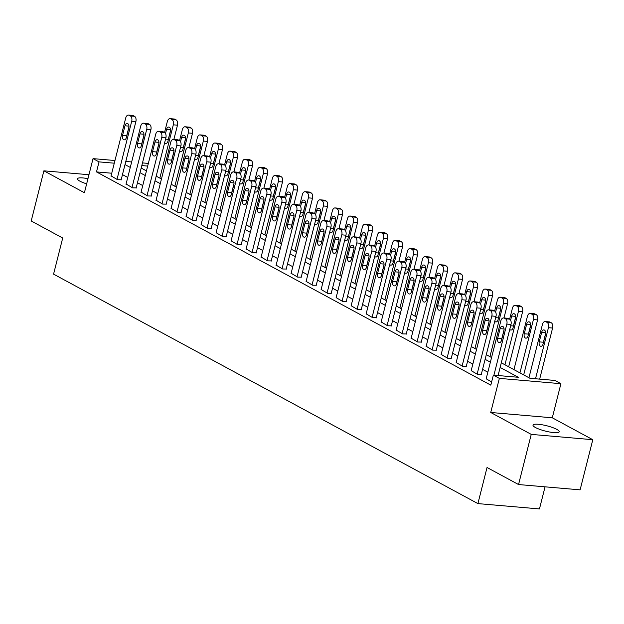 <?xml version="1.0" encoding="UTF-8"?>
<svg xmlns="http://www.w3.org/2000/svg" width="624" height="624" viewBox="0 0 624 624"><rect width="100%" height="100%" fill="white"/><g stroke="black" fill="none" stroke-linecap="round" stroke-linejoin="round"><path stroke-width="0.94" d="M556.764 429.367A13.525 2.746 14.2 0 0 542.404 424.827A13.525 2.746 14.2 0 0 533.005 425.123A13.525 2.746 14.2 0 0 535.47 427.526A13.525 2.746 14.2 0 0 549.83 432.058A13.525 2.746 14.2 0 0 559.229 431.761A13.525 2.746 14.2 0 0 556.764 429.367M87.961 178.682A13.525 2.746 14.2 0 0 77.462 178.768A13.525 2.746 14.2 0 0 79.927 181.171A13.525 2.746 14.2 0 0 86.658 183.838M501.298 362.794L529.955 378.292L554.915 380.445L560.914 383.69L499.356 378.37L493.358 375.125L518.31 377.286L500.12 367.442M552.287 417.799L490.729 412.48L531.242 434.39L518.552 484.544L580.109 489.856L592.8 439.709L552.287 417.799L560.914 383.69M545.056 486.829L539.464 508.927L477.906 503.607L53.57 274.131L62.712 238.025L31.2 220.982L43.891 170.828L84.404 192.738L93.031 158.629L114.956 160.524M531.242 434.39L592.8 439.709M88.959 174.72L43.891 170.828M111.743 173.222L96.494 171.912L490.815 385.156L493.358 375.125M487.843 372.208L482.578 369.361M472.836 364.096L467.571 361.249M457.837 355.976L452.572 353.129M442.829 347.864L437.564 345.017M427.822 339.752L422.557 336.905M412.823 331.633L407.558 328.786M397.816 323.521L392.551 320.674M382.808 315.409L377.543 312.562M367.809 307.289L362.544 304.442M352.802 299.177L347.537 296.33M337.795 291.065L332.53 288.218M322.787 282.953L317.53 280.106M307.788 274.833L302.523 271.986M292.781 266.721L287.516 263.874M277.774 258.609L272.516 255.762M262.774 250.489L257.509 247.642M247.767 242.377L242.502 239.53M232.76 234.265L227.503 231.418M217.76 226.145L212.495 223.298M202.753 218.033L197.488 215.186M187.746 209.921L182.489 207.074M172.747 201.802L167.482 198.955M157.739 193.69L152.474 190.843M142.732 185.578L137.475 182.731M127.733 177.458L122.468 174.611M111.072 175.898L117.601 179.735L121.165 179.767M126.071 184.01L132.608 187.847L136.165 187.879M141.079 192.122L147.615 195.959L151.172 195.998M156.086 200.242L162.614 204.079L166.179 204.11M171.085 208.354L177.622 212.191L181.178 212.222M186.092 216.466L192.629 220.303L196.186 220.342M201.1 224.585L207.628 228.423L211.193 228.454M216.099 232.697L222.635 236.535L226.192 236.566M231.106 240.809L237.643 244.647L241.199 244.686M246.113 248.929L252.642 252.767L256.207 252.798M261.113 257.041L267.649 260.879L271.206 260.91M276.12 265.153L282.656 268.991L286.213 269.03M291.127 273.273L297.656 277.111L301.22 277.142M306.127 281.385L312.663 285.223L316.22 285.254M321.134 289.497L327.67 293.335L331.227 293.374M336.141 297.617L342.67 301.447L346.234 301.486M351.14 305.729L357.677 309.566L361.234 309.598M366.148 313.841L372.684 317.678L376.241 317.717M381.155 321.953L387.683 325.79L391.248 325.829M396.154 330.073L402.691 333.91L406.247 333.941M411.161 338.185L417.698 342.022L421.255 342.061M426.169 346.297L432.697 350.134L436.262 350.173M441.168 354.416L447.704 358.254L451.261 358.285M456.175 362.528L462.712 366.366L466.268 366.405M471.182 370.64L477.711 374.478L481.276 374.517M486.182 378.76L491.618 381.997M490.729 412.48L499.356 378.37M96.494 171.912L99.037 161.881L93.031 158.629M518.552 484.544L487.04 467.501L477.906 503.607M141.188 168.043L146.453 170.89M156.195 176.155L161.46 179.002M171.194 184.267L176.459 187.114M186.202 192.387L191.467 195.234M201.209 200.499L206.474 203.346M216.208 208.611L221.473 211.458M231.215 216.731L236.48 219.578M246.223 224.843L251.488 227.69M261.222 232.955L266.487 235.802M276.229 241.075L281.494 243.922M291.236 249.187L296.501 252.034M306.236 257.299L311.501 260.146M321.243 265.418L326.508 268.265M336.25 273.53L341.515 276.377M351.25 281.642L356.515 284.489M366.257 289.762L371.522 292.609M381.264 297.874L386.529 300.721M396.263 305.986L401.528 308.833M411.271 314.106L416.536 316.953M426.278 322.218L431.543 325.065M441.277 330.33L446.542 333.177M456.284 338.45L461.549 341.297M471.292 346.562L476.557 349.409M486.291 354.674L491.556 357.521M147.67 166.078L141.812 165.571M125.791 161.46L131.648 161.967M142.49 162.903L148.34 163.41M114.286 163.192L99.037 161.881M490.378 362.177L485.113 359.33M475.379 354.065L470.114 351.218M460.372 345.946L455.107 343.099M445.364 337.834L440.099 334.987M430.365 329.722L425.1 326.875M415.358 321.602L410.093 318.755M400.351 313.49L395.086 310.643M385.351 305.378L380.086 302.531M370.344 297.258L365.079 294.419M355.337 289.146L350.072 286.299M340.337 281.034L335.072 278.187M325.33 272.922L320.065 270.075M310.323 264.802L305.058 261.955M295.324 256.69L290.059 253.843M280.316 248.578L275.051 245.731M265.309 240.458L260.044 237.611M250.31 232.346L245.045 229.499M235.303 224.234L230.038 221.387M220.295 216.115L215.03 213.268M205.296 208.003L200.031 205.156M190.289 199.891L185.024 197.044M175.282 191.771L170.017 188.924M160.282 183.659L155.017 180.812M145.275 175.547L140.01 172.7M130.268 167.427L125.003 164.58M111.002 176.163L125.72 117.983A4.228 2.59 -85.1 0 1 128.489 115.073A4.228 2.59 -85.1 0 1 129.137 115.268L130.338 115.916A4.228 2.59 -85.1 0 1 131.726 121.228L117 179.408M121.095 180.032L135.884 121.586L131.726 121.228M124.979 125.791A3.385 2.075 94.9 0 1 127.187 123.458A3.385 2.075 94.9 0 1 128.817 127.865L126.383 137.498A3.385 2.075 94.9 0 1 124.168 139.831A3.385 2.075 94.9 0 1 122.538 135.424L124.979 125.791L128.965 126.134M126.539 136.867A3.385 2.075 94.9 0 1 126.695 135.782L128.973 126.781M128.489 115.073L132.647 115.432A4.228 2.59 94.9 0 1 133.302 115.627L134.495 116.282A4.228 2.59 94.9 0 1 135.884 121.586M173.87 139.448L177.481 125.182A4.228 2.59 94.9 0 0 176.093 119.87L174.892 119.223A4.228 2.59 94.9 0 0 174.244 119.02L170.079 118.661A4.228 2.59 -85.1 0 0 167.318 121.579L164.549 132.53M170.079 118.661A4.228 2.59 -85.1 0 1 170.734 118.864L171.935 119.512A4.228 2.59 -85.1 0 1 173.316 124.823L159.83 178.121M170.57 130.369L168.293 139.37A3.385 2.075 -85.1 0 0 168.137 140.462M164.65 142.732A3.385 2.075 -85.1 0 0 165.766 143.419A3.385 2.075 -85.1 0 0 167.973 141.094L170.414 131.461A3.385 2.075 -85.1 0 0 168.784 127.054A3.385 2.075 -85.1 0 0 166.569 129.386L165.508 133.575M126.009 184.275L140.728 126.095A4.228 2.59 -85.1 0 1 143.489 123.185A4.228 2.59 -85.1 0 1 144.144 123.388L145.345 124.036A4.228 2.59 -85.1 0 1 146.726 129.347L132.007 187.52M136.102 188.152L150.891 129.706L146.726 129.347M139.979 133.903A3.385 2.075 94.9 0 1 142.194 131.578A3.385 2.075 94.9 0 1 143.824 135.985L141.383 145.61A3.385 2.075 94.9 0 1 139.175 147.943A3.385 2.075 94.9 0 1 137.545 143.536L139.979 133.903L143.972 134.254M141.547 144.986A3.385 2.075 94.9 0 1 141.703 143.894L143.98 134.893M143.489 123.185L147.654 123.544A4.228 2.59 94.9 0 1 148.301 123.747L149.503 124.394A4.228 2.59 94.9 0 1 150.891 129.706M141.008 192.395L155.735 134.215A4.228 2.59 -85.1 0 1 158.496 131.297A4.228 2.59 -85.1 0 1 159.151 131.5L160.345 132.148A4.228 2.59 -85.1 0 1 161.733 137.459L147.014 195.64M151.102 196.264L165.89 137.818L161.733 137.459M154.986 142.022A3.385 2.075 94.9 0 1 157.193 139.69A3.385 2.075 94.9 0 1 158.824 144.097L156.39 153.722A3.385 2.075 94.9 0 1 154.175 156.055A3.385 2.075 94.9 0 1 152.545 151.648L154.986 142.022L158.98 142.366M156.546 153.098A3.385 2.075 94.9 0 1 156.71 152.006L158.987 143.005M158.496 131.297L162.653 131.656A4.228 2.59 94.9 0 1 163.309 131.859L164.51 132.506A4.228 2.59 94.9 0 1 165.89 137.818M156.016 200.507L170.734 142.327A4.228 2.59 -85.1 0 1 173.503 139.417A4.228 2.59 -85.1 0 1 174.151 139.612L175.352 140.26A4.228 2.59 -85.1 0 1 176.74 145.571L162.014 203.752M166.109 204.376L180.898 145.93L176.74 145.571M169.993 150.134A3.385 2.075 94.9 0 1 172.201 147.802A3.385 2.075 94.9 0 1 173.831 152.209L171.397 161.842A3.385 2.075 94.9 0 1 169.182 164.174A3.385 2.075 94.9 0 1 167.552 159.76L169.993 150.134L173.979 150.478M171.553 161.21A3.385 2.075 94.9 0 1 171.709 160.126L173.987 151.125M173.503 139.417L177.661 139.776A4.228 2.59 94.9 0 1 178.316 139.971L179.509 140.618A4.228 2.59 94.9 0 1 180.898 145.93M188.877 147.56L192.481 133.294A4.228 2.59 94.9 0 0 191.1 127.99L189.899 127.335A4.228 2.59 94.9 0 0 189.244 127.14L185.086 126.781A4.228 2.59 -85.1 0 0 182.325 129.691L179.548 140.642M185.086 126.781A4.228 2.59 -85.1 0 1 185.734 126.976L186.935 127.624A4.228 2.59 -85.1 0 1 188.323 132.935L174.837 186.241M185.578 138.489L183.3 147.49A3.385 2.075 -85.1 0 0 183.136 148.574M179.657 150.852A3.385 2.075 -85.1 0 0 180.765 151.538A3.385 2.075 -85.1 0 0 182.98 149.206L185.414 139.573A3.385 2.075 -85.1 0 0 183.784 135.166A3.385 2.075 -85.1 0 0 181.576 137.498L180.515 141.687M203.876 155.672L207.488 141.414A4.228 2.59 94.9 0 0 206.099 136.102L204.898 135.455A4.228 2.59 94.9 0 0 204.251 135.252L200.093 134.893A4.228 2.59 -85.1 0 0 197.324 137.81L194.555 148.762M200.093 134.893A4.228 2.59 -85.1 0 1 200.741 135.096L201.942 135.743A4.228 2.59 -85.1 0 1 203.33 141.055L189.844 194.353M200.577 146.601L198.299 155.602A3.385 2.075 -85.1 0 0 198.143 156.694M194.657 158.964A3.385 2.075 -85.1 0 0 195.772 159.65A3.385 2.075 -85.1 0 0 197.98 157.318L200.421 147.693A3.385 2.075 -85.1 0 0 198.791 143.286A3.385 2.075 -85.1 0 0 196.576 145.61L195.515 149.807M218.884 163.792L222.495 149.526A4.228 2.59 94.9 0 0 221.107 144.214L219.905 143.567A4.228 2.59 94.9 0 0 219.258 143.364L215.093 143.005A4.228 2.59 -85.1 0 0 212.332 145.922L209.563 156.874M215.093 143.005A4.228 2.59 -85.1 0 1 215.748 143.208L216.949 143.855A4.228 2.59 -85.1 0 1 218.33 149.167L204.844 202.465M215.584 154.713L213.307 163.714A3.385 2.075 -85.1 0 0 213.151 164.806M209.664 167.076A3.385 2.075 -85.1 0 0 210.779 167.762A3.385 2.075 -85.1 0 0 212.987 165.438L215.428 155.805A3.385 2.075 -85.1 0 0 213.798 151.398A3.385 2.075 -85.1 0 0 211.583 153.73L210.522 157.919M171.023 208.619L185.741 150.439A4.228 2.59 -85.1 0 1 188.503 147.529A4.228 2.59 -85.1 0 1 189.158 147.732L190.359 148.379A4.228 2.59 -85.1 0 1 191.74 153.691L177.021 211.864M181.116 212.495L195.905 154.05L191.74 153.691M184.993 158.246A3.385 2.075 94.9 0 1 187.208 155.922A3.385 2.075 94.9 0 1 188.838 160.329L186.397 169.954A3.385 2.075 94.9 0 1 184.189 172.286A3.385 2.075 94.9 0 1 182.559 167.879L184.993 158.246L188.986 158.59M186.56 169.33A3.385 2.075 94.9 0 1 186.716 168.238L188.994 159.237M188.503 147.529L192.668 147.888A4.228 2.59 94.9 0 1 193.315 148.091L194.516 148.738A4.228 2.59 94.9 0 1 195.905 154.05M233.891 171.904L237.494 157.638A4.228 2.59 94.9 0 0 236.114 152.334L234.913 151.679A4.228 2.59 94.9 0 0 234.257 151.484L230.1 151.125A4.228 2.59 -85.1 0 0 227.339 154.034L224.562 164.986M230.1 151.125A4.228 2.59 -85.1 0 1 230.747 151.32L231.949 151.967A4.228 2.59 -85.1 0 1 233.337 157.279L219.851 210.584M230.591 162.833L228.314 171.834A3.385 2.075 -85.1 0 0 228.15 172.918M224.671 175.196A3.385 2.075 -85.1 0 0 225.779 175.882A3.385 2.075 -85.1 0 0 227.994 173.55L230.428 163.917A3.385 2.075 -85.1 0 0 228.797 159.51A3.385 2.075 -85.1 0 0 226.59 161.842L225.529 166.031M186.022 216.731L200.749 158.558A4.228 2.59 -85.1 0 1 203.51 155.641A4.228 2.59 -85.1 0 1 204.165 155.844L205.366 156.491A4.228 2.59 -85.1 0 1 206.747 161.803L192.028 219.983M196.115 220.607L210.904 162.162L206.747 161.803M200 166.366A3.385 2.075 94.9 0 1 202.207 164.034A3.385 2.075 94.9 0 1 203.837 168.441L201.404 178.066A3.385 2.075 94.9 0 1 199.189 180.398A3.385 2.075 94.9 0 1 197.558 175.991L200 166.366L203.993 166.709M201.56 177.442A3.385 2.075 94.9 0 1 201.724 176.35L204.001 167.349M203.51 155.641L207.667 156A4.228 2.59 94.9 0 1 208.322 156.203L209.524 156.85A4.228 2.59 94.9 0 1 210.904 162.162M201.029 224.851L215.748 166.67A4.228 2.59 -85.1 0 1 218.517 163.761A4.228 2.59 -85.1 0 1 219.164 163.956L220.366 164.603A4.228 2.59 -85.1 0 1 221.754 169.915L207.028 228.095M211.123 228.719L225.911 170.274L221.754 169.915M215.007 174.478A3.385 2.075 94.9 0 1 217.214 172.146A3.385 2.075 94.9 0 1 218.845 176.553L216.411 186.186A3.385 2.075 94.9 0 1 214.196 188.518A3.385 2.075 94.9 0 1 212.566 184.103L215.007 174.478L218.993 174.821M216.567 185.554A3.385 2.075 94.9 0 1 216.723 184.47L219.001 175.469M218.517 163.761L222.674 164.12A4.228 2.59 94.9 0 1 223.33 164.315L224.523 164.962A4.228 2.59 94.9 0 1 225.911 170.274M216.037 232.963L230.755 174.782A4.228 2.59 -85.1 0 1 233.516 171.873A4.228 2.59 -85.1 0 1 234.172 172.068L235.373 172.723A4.228 2.59 -85.1 0 1 236.753 178.035L222.035 236.207M226.13 236.839L240.919 178.394L236.753 178.035M230.006 182.59A3.385 2.075 94.9 0 1 232.222 180.258A3.385 2.075 94.9 0 1 233.852 184.673L231.41 194.298A3.385 2.075 94.9 0 1 229.203 196.63A3.385 2.075 94.9 0 1 227.573 192.223L230.006 182.59L234 182.933M231.574 193.674A3.385 2.075 94.9 0 1 231.73 192.582L234.008 183.581M233.516 171.873L237.682 172.232A4.228 2.59 94.9 0 1 238.329 172.435L239.53 173.082A4.228 2.59 94.9 0 1 240.919 178.394M231.036 241.075L245.762 182.902A4.228 2.59 -85.1 0 1 248.524 179.985A4.228 2.59 -85.1 0 1 249.179 180.188L250.38 180.835A4.228 2.59 -85.1 0 1 251.761 186.147L237.042 244.327M241.129 244.951L255.918 186.506L251.761 186.147M245.014 190.71A3.385 2.075 94.9 0 1 247.221 188.378A3.385 2.075 94.9 0 1 248.851 192.785L246.418 202.41A3.385 2.075 94.9 0 1 244.202 204.742A3.385 2.075 94.9 0 1 242.572 200.335L245.014 190.71L249.007 191.053M246.574 201.786A3.385 2.075 94.9 0 1 246.737 200.694L249.015 191.693M248.524 179.985L252.681 180.344A4.228 2.59 94.9 0 1 253.336 180.547L254.537 181.194A4.228 2.59 94.9 0 1 255.918 186.506M246.043 249.194L260.762 191.014A4.228 2.59 -85.1 0 1 263.531 188.105A4.228 2.59 -85.1 0 1 264.178 188.3L265.379 188.947A4.228 2.59 -85.1 0 1 266.768 194.259L252.041 252.439M256.136 253.063L270.925 194.618L266.768 194.259M260.021 198.822A3.385 2.075 94.9 0 1 262.228 196.49A3.385 2.075 94.9 0 1 263.858 200.897L261.425 210.53A3.385 2.075 94.9 0 1 259.21 212.862A3.385 2.075 94.9 0 1 257.579 208.447L260.021 198.822L264.007 199.165M261.581 209.898A3.385 2.075 94.9 0 1 261.737 208.814L264.014 199.805M263.531 188.105L267.688 188.464A4.228 2.59 94.9 0 1 268.343 188.659L269.537 189.306A4.228 2.59 94.9 0 1 270.925 194.618M248.89 180.016L252.502 165.758A4.228 2.59 94.9 0 0 251.113 160.446L249.912 159.799A4.228 2.59 94.9 0 0 249.265 159.596L245.107 159.237A4.228 2.59 -85.1 0 0 242.338 162.146L239.569 173.098M245.107 159.237A4.228 2.59 -85.1 0 1 245.755 159.44L246.956 160.087A4.228 2.59 -85.1 0 1 248.344 165.399L234.858 218.696M245.591 170.945L243.313 179.946A3.385 2.075 -85.1 0 0 243.157 181.038M239.671 183.308A3.385 2.075 -85.1 0 0 240.786 183.994A3.385 2.075 -85.1 0 0 242.993 181.662L245.435 172.037A3.385 2.075 -85.1 0 0 243.805 167.63A3.385 2.075 -85.1 0 0 241.589 169.954L240.529 174.151M263.897 188.136L267.509 173.87A4.228 2.59 94.9 0 0 266.12 168.558L264.919 167.911A4.228 2.59 94.9 0 0 264.272 167.708L260.107 167.349A4.228 2.59 -85.1 0 0 257.345 170.266L254.576 181.217M260.107 167.349A4.228 2.59 -85.1 0 1 260.762 167.552L261.963 168.199A4.228 2.59 -85.1 0 1 263.344 173.511L249.857 226.808M260.598 179.057L258.32 188.058A3.385 2.075 -85.1 0 0 258.164 189.15M254.678 191.42A3.385 2.075 -85.1 0 0 255.793 192.106A3.385 2.075 -85.1 0 0 258.001 189.774L260.442 180.149A3.385 2.075 -85.1 0 0 258.812 175.742A3.385 2.075 -85.1 0 0 256.597 178.074L255.536 182.263M278.905 196.248L282.508 181.982A4.228 2.59 94.9 0 0 281.128 176.67L279.926 176.023A4.228 2.59 94.9 0 0 279.271 175.828L275.114 175.469A4.228 2.59 -85.1 0 0 272.353 178.378L269.576 189.329M275.114 175.469A4.228 2.59 -85.1 0 1 275.761 175.664L276.962 176.311A4.228 2.59 -85.1 0 1 278.351 181.623L264.865 234.928M275.605 187.177L273.328 196.178A3.385 2.075 -85.1 0 0 273.164 197.262M269.685 199.54A3.385 2.075 -85.1 0 0 270.793 200.226A3.385 2.075 -85.1 0 0 273.008 197.894L275.441 188.261A3.385 2.075 -85.1 0 0 273.811 183.854A3.385 2.075 -85.1 0 0 271.604 186.186L270.543 190.375M293.904 204.36L297.515 190.102A4.228 2.59 94.9 0 0 296.127 184.79L294.926 184.142A4.228 2.59 94.9 0 0 294.278 183.94L290.121 183.581A4.228 2.59 -85.1 0 0 287.352 186.49L284.583 197.441M290.121 183.581A4.228 2.59 -85.1 0 1 290.768 183.784L291.97 184.431A4.228 2.59 -85.1 0 1 293.358 189.743L279.872 243.04M290.605 195.289L288.327 204.29A3.385 2.075 -85.1 0 0 288.171 205.382M284.684 207.652A3.385 2.075 -85.1 0 0 285.8 208.338A3.385 2.075 -85.1 0 0 288.007 206.006L290.449 196.381A3.385 2.075 -85.1 0 0 288.818 191.974A3.385 2.075 -85.1 0 0 286.603 194.298L285.542 198.487M308.911 212.48L312.523 198.214A4.228 2.59 94.9 0 0 311.134 192.902L309.933 192.254A4.228 2.59 94.9 0 0 309.286 192.052L305.12 191.693A4.228 2.59 -85.1 0 0 302.359 194.61L299.59 205.561M305.12 191.693A4.228 2.59 -85.1 0 1 305.776 191.896L306.977 192.543A4.228 2.59 -85.1 0 1 308.357 197.855L294.871 251.152M305.612 203.401L303.334 212.402A3.385 2.075 -85.1 0 0 303.178 213.494M299.692 215.764A3.385 2.075 -85.1 0 0 300.807 216.45A3.385 2.075 -85.1 0 0 303.014 214.118L305.456 204.493A3.385 2.075 -85.1 0 0 303.826 200.086A3.385 2.075 -85.1 0 0 301.61 202.418L300.55 206.606M261.05 257.306L275.769 199.126A4.228 2.59 -85.1 0 1 278.53 196.217A4.228 2.59 -85.1 0 1 279.185 196.412L280.387 197.067A4.228 2.59 -85.1 0 1 281.767 202.379L267.049 260.551M271.144 261.183L285.932 202.738L281.767 202.379M275.02 206.934A3.385 2.075 94.9 0 1 277.235 204.602A3.385 2.075 94.9 0 1 278.866 209.017L276.424 218.642A3.385 2.075 94.9 0 1 274.217 220.974A3.385 2.075 94.9 0 1 272.587 216.567L275.02 206.934L279.014 207.277M276.588 218.018A3.385 2.075 94.9 0 1 276.744 216.926L279.022 207.925M278.53 196.217L282.695 196.576A4.228 2.59 94.9 0 1 283.343 196.778L284.544 197.426A4.228 2.59 94.9 0 1 285.932 202.738M323.918 220.592L327.522 206.326A4.228 2.59 94.9 0 0 326.141 201.014L324.94 200.366A4.228 2.59 94.9 0 0 324.285 200.171L320.128 199.813A4.228 2.59 -85.1 0 0 317.366 202.722L314.59 213.673M320.128 199.813A4.228 2.59 -85.1 0 1 320.783 200.008L321.976 200.655A4.228 2.59 -85.1 0 1 323.365 205.967L309.878 259.272M320.619 211.513L318.341 220.522A3.385 2.075 -85.1 0 0 318.178 221.606M314.699 223.883A3.385 2.075 -85.1 0 0 315.806 224.57A3.385 2.075 -85.1 0 0 318.022 222.238L320.455 212.605A3.385 2.075 -85.1 0 0 318.825 208.198A3.385 2.075 -85.1 0 0 316.618 210.53L315.557 214.718M276.05 265.418L290.776 207.246A4.228 2.59 -85.1 0 1 293.537 204.329A4.228 2.59 -85.1 0 1 294.193 204.532L295.394 205.179A4.228 2.59 -85.1 0 1 296.774 210.491L282.056 268.671M286.143 269.295L300.932 210.85L296.774 210.491M290.027 215.054A3.385 2.075 94.9 0 1 292.235 212.722A3.385 2.075 94.9 0 1 293.865 217.129L291.431 226.754A3.385 2.075 94.9 0 1 289.216 229.086A3.385 2.075 94.9 0 1 287.594 224.679L290.027 215.054L294.021 215.397M291.587 226.13A3.385 2.075 94.9 0 1 291.751 225.038L294.029 216.037M293.537 204.329L297.695 204.688A4.228 2.59 94.9 0 1 298.35 204.89L299.551 205.538A4.228 2.59 94.9 0 1 300.932 210.85M338.918 228.704L342.529 214.445A4.228 2.59 94.9 0 0 341.141 209.134L339.94 208.486A4.228 2.59 94.9 0 0 339.292 208.283L335.135 207.925A4.228 2.59 -85.1 0 0 332.366 210.834L329.597 221.785M335.135 207.925A4.228 2.59 -85.1 0 1 335.782 208.12L336.983 208.775A4.228 2.59 -85.1 0 1 338.372 214.087L324.886 267.384M335.618 219.632L333.341 228.634A3.385 2.075 -85.1 0 0 333.185 229.726M329.698 231.995A3.385 2.075 -85.1 0 0 330.814 232.682A3.385 2.075 -85.1 0 0 333.029 230.35L335.462 220.724A3.385 2.075 -85.1 0 0 333.832 216.31A3.385 2.075 -85.1 0 0 331.617 218.642L330.556 222.83M291.057 273.538L305.776 215.358A4.228 2.59 -85.1 0 1 308.545 212.449A4.228 2.59 -85.1 0 1 309.192 212.644L310.393 213.291A4.228 2.59 -85.1 0 1 311.782 218.603L297.055 276.783M301.15 277.407L315.939 218.962L311.782 218.603M305.035 223.166A3.385 2.075 94.9 0 1 307.242 220.834A3.385 2.075 94.9 0 1 308.872 225.241L306.439 234.874A3.385 2.075 94.9 0 1 304.223 237.198A3.385 2.075 94.9 0 1 302.593 232.791L305.035 223.166L309.02 223.509M306.595 234.242A3.385 2.075 94.9 0 1 306.751 233.15L309.028 224.149M308.545 212.449L312.702 212.807A4.228 2.59 94.9 0 1 313.357 213.002L314.551 213.65A4.228 2.59 94.9 0 1 315.939 218.962M353.925 236.824L357.536 222.557A4.228 2.59 94.9 0 0 356.148 217.246L354.947 216.598A4.228 2.59 94.9 0 0 354.299 216.395L350.134 216.037A4.228 2.59 -85.1 0 0 347.373 218.954L344.604 229.905M350.134 216.037A4.228 2.59 -85.1 0 1 350.789 216.239L351.991 216.887A4.228 2.59 -85.1 0 1 353.371 222.199L339.885 275.496M350.626 227.744L348.348 236.746A3.385 2.075 -85.1 0 0 348.192 237.838M344.705 240.107A3.385 2.075 -85.1 0 0 345.821 240.794A3.385 2.075 -85.1 0 0 348.028 238.462L350.47 228.836A3.385 2.075 -85.1 0 0 348.839 224.429A3.385 2.075 -85.1 0 0 346.624 226.762L345.563 230.95M306.064 281.65L320.783 223.47A4.228 2.59 -85.1 0 1 323.544 220.561A4.228 2.59 -85.1 0 1 324.199 220.756L325.4 221.411A4.228 2.59 -85.1 0 1 326.781 226.723L312.062 284.895M316.157 285.527L330.946 227.081L326.781 226.723M320.034 231.278A3.385 2.075 94.9 0 1 322.249 228.946A3.385 2.075 94.9 0 1 323.879 233.36L321.438 242.986A3.385 2.075 94.9 0 1 319.231 245.318A3.385 2.075 94.9 0 1 317.6 240.911L320.034 231.278L324.028 231.621M321.602 242.362A3.385 2.075 94.9 0 1 321.758 241.27L324.035 232.268M323.544 220.561L327.709 220.919A4.228 2.59 94.9 0 1 328.357 221.122L329.558 221.77A4.228 2.59 94.9 0 1 330.946 227.081M368.932 244.936L372.536 230.669A4.228 2.59 94.9 0 0 371.155 225.358L369.954 224.71A4.228 2.59 94.9 0 0 369.299 224.515L365.141 224.156A4.228 2.59 -85.1 0 0 362.38 227.066L359.603 238.017M365.141 224.156A4.228 2.59 -85.1 0 1 365.797 224.351L366.99 224.999A4.228 2.59 -85.1 0 1 368.378 230.311L354.892 283.616M365.633 235.856L363.355 244.858A3.385 2.075 -85.1 0 0 363.191 245.95M359.713 248.219A3.385 2.075 -85.1 0 0 360.82 248.914A3.385 2.075 -85.1 0 0 363.035 246.581L365.469 236.948A3.385 2.075 -85.1 0 0 363.839 232.541A3.385 2.075 -85.1 0 0 361.631 234.874L360.571 239.062M321.064 289.762L335.79 231.59A4.228 2.59 -85.1 0 1 338.551 228.673A4.228 2.59 -85.1 0 1 339.206 228.875L340.408 229.523A4.228 2.59 -85.1 0 1 341.788 234.835L327.07 293.015M331.157 293.639L345.946 235.193L341.788 234.835M335.041 239.398A3.385 2.075 94.9 0 1 337.249 237.065A3.385 2.075 94.9 0 1 338.879 241.472L336.445 251.098A3.385 2.075 94.9 0 1 334.23 253.43A3.385 2.075 94.9 0 1 332.608 249.023L335.041 239.398L339.035 239.741M336.601 250.474A3.385 2.075 94.9 0 1 336.765 249.382L339.043 240.38M338.551 228.673L342.709 229.031A4.228 2.59 94.9 0 1 343.364 229.234L344.565 229.882A4.228 2.59 94.9 0 1 345.946 235.193M383.932 253.048L387.543 238.789A4.228 2.59 94.9 0 0 386.155 233.477L384.953 232.83A4.228 2.59 94.9 0 0 384.306 232.627L380.149 232.268A4.228 2.59 -85.1 0 0 377.38 235.178L374.611 246.129M380.149 232.268A4.228 2.59 -85.1 0 1 380.796 232.463L381.997 233.119A4.228 2.59 -85.1 0 1 383.386 238.43L369.899 291.728M380.632 243.976L378.355 252.977A3.385 2.075 -85.1 0 0 378.199 254.069M374.712 256.339A3.385 2.075 -85.1 0 0 375.827 257.026A3.385 2.075 -85.1 0 0 378.043 254.693L380.476 245.068A3.385 2.075 -85.1 0 0 378.846 240.653A3.385 2.075 -85.1 0 0 376.631 242.986L375.578 247.174M336.071 297.882L350.789 239.702A4.228 2.59 -85.1 0 1 353.558 236.792A4.228 2.59 -85.1 0 1 354.206 236.987L355.407 237.635A4.228 2.59 -85.1 0 1 356.795 242.947L342.069 301.127M346.164 301.751L360.953 243.305L356.795 242.947M350.048 247.51A3.385 2.075 94.9 0 1 352.256 245.177A3.385 2.075 94.9 0 1 353.886 249.584L351.452 259.217A3.385 2.075 94.9 0 1 349.237 261.542A3.385 2.075 94.9 0 1 347.607 257.135L350.048 247.51L354.034 247.853M351.608 258.586A3.385 2.075 94.9 0 1 351.764 257.494L354.042 248.492M353.558 236.792L357.716 237.151A4.228 2.59 94.9 0 1 358.371 237.346L359.564 237.994A4.228 2.59 94.9 0 1 360.953 243.305M398.939 261.167L402.55 246.901A4.228 2.59 94.9 0 0 401.162 241.589L399.961 240.942A4.228 2.59 94.9 0 0 399.313 240.739L395.148 240.38A4.228 2.59 -85.1 0 0 392.387 243.298L389.618 254.249M395.148 240.38A4.228 2.59 -85.1 0 1 395.803 240.583L397.004 241.231A4.228 2.59 -85.1 0 1 398.385 246.542L384.899 299.84M395.639 252.088L393.362 261.089A3.385 2.075 -85.1 0 0 393.206 262.181M389.719 264.451A3.385 2.075 -85.1 0 0 390.835 265.138A3.385 2.075 -85.1 0 0 393.042 262.805L395.483 253.18A3.385 2.075 -85.1 0 0 393.853 248.773A3.385 2.075 -85.1 0 0 391.638 251.105L390.577 255.294M351.078 305.994L365.797 247.814A4.228 2.59 -85.1 0 1 368.558 244.904A4.228 2.59 -85.1 0 1 369.213 245.099L370.414 245.755A4.228 2.59 -85.1 0 1 371.803 251.059L357.076 309.239M361.171 309.863L375.96 251.425L371.803 251.059M365.048 255.622A3.385 2.075 94.9 0 1 367.263 253.289A3.385 2.075 94.9 0 1 368.893 257.696L366.452 267.329A3.385 2.075 94.9 0 1 364.244 269.662A3.385 2.075 94.9 0 1 362.614 265.255L365.048 255.622L369.041 255.965M366.616 266.705A3.385 2.075 94.9 0 1 366.772 265.613L369.049 256.612M368.558 244.904L372.723 245.263A4.228 2.59 94.9 0 1 373.37 245.458L374.572 246.113A4.228 2.59 94.9 0 1 375.96 251.425M366.077 314.106L380.804 255.934A4.228 2.59 -85.1 0 1 383.565 253.016A4.228 2.59 -85.1 0 1 384.22 253.219L385.421 253.867A4.228 2.59 -85.1 0 1 386.802 259.178L372.083 317.359M376.171 317.983L390.959 259.537L386.802 259.178M380.055 263.734A3.385 2.075 94.9 0 1 382.262 261.409A3.385 2.075 94.9 0 1 383.893 265.816L381.459 275.441A3.385 2.075 94.9 0 1 379.244 277.774A3.385 2.075 94.9 0 1 377.621 273.367L380.055 263.734L384.049 264.085M381.615 274.817A3.385 2.075 94.9 0 1 381.779 273.725L384.056 264.724M383.565 253.016L387.722 253.375A4.228 2.59 94.9 0 1 388.378 253.578L389.579 254.225A4.228 2.59 94.9 0 1 390.959 259.537M381.085 322.226L395.803 264.046A4.228 2.59 -85.1 0 1 398.572 261.136A4.228 2.59 -85.1 0 1 399.22 261.331L400.421 261.979A4.228 2.59 -85.1 0 1 401.809 267.29L387.091 325.471M391.178 326.095L405.967 267.649L401.809 267.29M395.062 271.853A3.385 2.075 94.9 0 1 397.27 269.521A3.385 2.075 94.9 0 1 398.9 273.928L396.466 283.561A3.385 2.075 94.9 0 1 394.251 285.886A3.385 2.075 94.9 0 1 392.621 281.479L395.062 271.853L399.048 272.197M396.622 282.929A3.385 2.075 94.9 0 1 396.778 281.837L399.056 272.836M398.572 261.136L402.73 261.495A4.228 2.59 94.9 0 1 403.385 261.69L404.578 262.337A4.228 2.59 94.9 0 1 405.967 267.649M396.092 330.338L410.81 272.158A4.228 2.59 -85.1 0 1 413.572 269.248A4.228 2.59 -85.1 0 1 414.227 269.443L415.428 270.098A4.228 2.59 -85.1 0 1 416.816 275.402L402.09 333.583M406.185 334.207L420.974 275.769L416.816 275.402M410.062 279.965A3.385 2.075 94.9 0 1 412.277 277.633A3.385 2.075 94.9 0 1 413.907 282.04L411.466 291.673A3.385 2.075 94.9 0 1 409.258 294.005A3.385 2.075 94.9 0 1 407.628 289.598L410.062 279.965L414.055 280.309M411.629 291.041A3.385 2.075 94.9 0 1 411.785 289.957L414.063 280.956M413.572 269.248L417.737 269.607A4.228 2.59 94.9 0 1 418.384 269.802L419.585 270.457A4.228 2.59 94.9 0 1 420.974 275.769M411.091 338.45L425.818 280.277A4.228 2.59 -85.1 0 1 428.579 277.36A4.228 2.59 -85.1 0 1 429.234 277.563L430.435 278.21A4.228 2.59 -85.1 0 1 431.816 283.522L417.097 341.695M421.184 342.326L435.973 283.881L431.816 283.522M425.069 288.077A3.385 2.075 94.9 0 1 427.276 285.753A3.385 2.075 94.9 0 1 428.906 290.16L426.473 299.785A3.385 2.075 94.9 0 1 424.258 302.117A3.385 2.075 94.9 0 1 422.635 297.71L425.069 288.077L429.062 288.428M426.629 299.161A3.385 2.075 94.9 0 1 426.793 298.069L429.07 289.068M428.579 277.36L432.736 277.719A4.228 2.59 94.9 0 1 433.391 277.922L434.593 278.569A4.228 2.59 94.9 0 1 435.973 283.881M426.098 346.57L440.817 288.389A4.228 2.59 -85.1 0 1 443.586 285.48A4.228 2.59 -85.1 0 1 444.233 285.675L445.435 286.322A4.228 2.59 -85.1 0 1 446.823 291.634L432.104 349.814M436.192 350.438L450.98 291.993L446.823 291.634M440.076 296.197A3.385 2.075 94.9 0 1 442.283 293.865A3.385 2.075 94.9 0 1 443.914 298.272L441.48 307.905A3.385 2.075 94.9 0 1 439.265 310.229A3.385 2.075 94.9 0 1 437.635 305.822L440.076 296.197L444.062 296.54M441.636 307.273A3.385 2.075 94.9 0 1 441.792 306.181L444.07 297.18M443.586 285.48L447.743 285.839A4.228 2.59 94.9 0 1 448.399 286.034L449.592 286.681A4.228 2.59 94.9 0 1 450.98 291.993M441.106 354.682L455.824 296.501A4.228 2.59 -85.1 0 1 458.585 293.592A4.228 2.59 -85.1 0 1 459.241 293.787L460.442 294.442A4.228 2.59 -85.1 0 1 461.83 299.746L447.104 357.926M451.199 358.55L465.988 300.105L461.83 299.746M455.075 304.309A3.385 2.075 94.9 0 1 457.291 301.977A3.385 2.075 94.9 0 1 458.921 306.384L456.479 316.017A3.385 2.075 94.9 0 1 454.272 318.349A3.385 2.075 94.9 0 1 452.642 313.942L455.075 304.309L459.069 304.652M456.643 315.385A3.385 2.075 94.9 0 1 456.799 314.301L459.077 305.3M458.585 293.592L462.751 293.951A4.228 2.59 94.9 0 1 463.398 294.146L464.599 294.801A4.228 2.59 94.9 0 1 465.988 300.105M456.105 362.794L470.831 304.621A4.228 2.59 -85.1 0 1 473.593 301.704A4.228 2.59 -85.1 0 1 474.248 301.907L475.449 302.554A4.228 2.59 -85.1 0 1 476.83 307.866L462.111 366.038M466.198 366.67L480.987 308.225L476.83 307.866M470.083 312.421A3.385 2.075 94.9 0 1 472.29 310.097A3.385 2.075 94.9 0 1 473.92 314.504L471.487 324.129A3.385 2.075 94.9 0 1 469.271 326.461A3.385 2.075 94.9 0 1 467.649 322.054L470.083 312.421L474.076 312.772M471.643 323.505A3.385 2.075 94.9 0 1 471.806 322.413L474.084 313.412M473.593 301.704L477.75 302.063A4.228 2.59 94.9 0 1 478.405 302.266L479.606 302.913A4.228 2.59 94.9 0 1 480.987 308.225M471.112 370.913L485.831 312.733A4.228 2.59 -85.1 0 1 488.6 309.824A4.228 2.59 -85.1 0 1 489.247 310.019L490.448 310.666A4.228 2.59 -85.1 0 1 491.837 315.978L477.118 374.158M481.205 374.782L495.994 316.337L491.837 315.978M485.09 320.541A3.385 2.075 94.9 0 1 487.297 318.209A3.385 2.075 94.9 0 1 488.927 322.616L486.494 332.249A3.385 2.075 94.9 0 1 484.279 334.573A3.385 2.075 94.9 0 1 482.648 330.166L485.09 320.541L489.076 320.884M486.65 331.617A3.385 2.075 94.9 0 1 486.806 330.525L489.091 321.524M488.6 309.824L492.757 310.183A4.228 2.59 94.9 0 1 493.412 310.378L494.614 311.025A4.228 2.59 94.9 0 1 495.994 316.337M486.119 379.025L500.838 320.845A4.228 2.59 -85.1 0 1 503.607 317.936A4.228 2.59 -85.1 0 1 504.254 318.131L505.456 318.786A4.228 2.59 -85.1 0 1 506.844 324.09L493.912 375.18M498.077 375.539L511.001 324.449L506.844 324.09M500.089 328.653A3.385 2.075 94.9 0 1 502.304 326.321A3.385 2.075 94.9 0 1 503.935 330.728L501.493 340.361A3.385 2.075 94.9 0 1 499.286 342.693A3.385 2.075 94.9 0 1 497.656 338.286L500.089 328.653L504.083 328.996M501.657 339.729A3.385 2.075 94.9 0 1 501.813 338.645L504.091 329.644M503.607 317.936L507.764 318.295A4.228 2.59 94.9 0 1 508.412 318.49L509.613 319.145A4.228 2.59 94.9 0 1 511.001 324.449M413.946 269.279L417.55 255.013A4.228 2.59 94.9 0 0 416.169 249.701L414.968 249.054A4.228 2.59 94.9 0 0 414.313 248.859L410.155 248.5A4.228 2.59 -85.1 0 0 407.394 251.41L404.617 262.361M410.155 248.5A4.228 2.59 -85.1 0 1 410.81 248.695L412.004 249.343A4.228 2.59 -85.1 0 1 413.392 254.654L399.906 307.96M410.647 260.2L408.369 269.201A3.385 2.075 -85.1 0 0 408.205 270.293M404.726 272.563A3.385 2.075 -85.1 0 0 405.834 273.25A3.385 2.075 -85.1 0 0 408.049 270.925L410.483 261.292A3.385 2.075 -85.1 0 0 408.853 256.885A3.385 2.075 -85.1 0 0 406.645 259.217L405.584 263.406M428.945 277.391L432.557 263.133A4.228 2.59 94.9 0 0 431.168 257.821L429.967 257.166A4.228 2.59 94.9 0 0 429.32 256.971L425.162 256.612A4.228 2.59 -85.1 0 0 422.393 259.522L419.624 270.473M425.162 256.612A4.228 2.59 -85.1 0 1 425.81 256.807L427.011 257.462A4.228 2.59 -85.1 0 1 428.399 262.766L414.913 316.072M425.646 268.32L423.368 277.321A3.385 2.075 -85.1 0 0 423.212 278.413M419.726 280.683A3.385 2.075 -85.1 0 0 420.841 281.369A3.385 2.075 -85.1 0 0 423.056 279.037L425.49 269.412A3.385 2.075 -85.1 0 0 423.86 264.997A3.385 2.075 -85.1 0 0 421.645 267.329L420.592 271.518M443.953 285.511L447.564 271.245A4.228 2.59 94.9 0 0 446.176 265.933L444.974 265.286A4.228 2.59 94.9 0 0 444.327 265.083L440.162 264.724A4.228 2.59 -85.1 0 0 437.401 267.641L434.632 278.593M440.162 264.724A4.228 2.59 -85.1 0 1 440.817 264.927L442.018 265.574A4.228 2.59 -85.1 0 1 443.399 270.886L429.913 324.184M440.653 276.432L438.376 285.433A3.385 2.075 -85.1 0 0 438.22 286.525M434.733 288.795A3.385 2.075 -85.1 0 0 435.848 289.481A3.385 2.075 -85.1 0 0 438.056 287.149L440.497 277.524A3.385 2.075 -85.1 0 0 438.867 273.117A3.385 2.075 -85.1 0 0 436.652 275.449L435.591 279.638M458.96 293.623L462.563 279.357A4.228 2.59 94.9 0 0 461.183 274.045L459.982 273.398A4.228 2.59 94.9 0 0 459.326 273.203L455.169 272.844A4.228 2.59 -85.1 0 0 452.408 275.753L449.631 286.705M455.169 272.844A4.228 2.59 -85.1 0 1 455.824 273.039L457.018 273.686A4.228 2.59 -85.1 0 1 458.406 278.998L444.92 332.303M455.66 284.544L453.383 293.545A3.385 2.075 -85.1 0 0 453.219 294.637M449.74 296.907A3.385 2.075 -85.1 0 0 450.848 297.593A3.385 2.075 -85.1 0 0 453.063 295.269L455.497 285.636A3.385 2.075 -85.1 0 0 453.866 281.229A3.385 2.075 -85.1 0 0 451.659 283.561L450.598 287.75M473.959 301.735L477.571 287.477A4.228 2.59 94.9 0 0 476.182 282.165L474.981 281.51A4.228 2.59 94.9 0 0 474.334 281.315L470.176 280.956A4.228 2.59 -85.1 0 0 467.407 283.865L464.638 294.817M470.176 280.956A4.228 2.59 -85.1 0 1 470.824 281.151L472.025 281.806A4.228 2.59 -85.1 0 1 473.413 287.11L459.927 340.415M470.66 292.664L468.382 301.665A3.385 2.075 -85.1 0 0 468.226 302.757M464.74 305.027A3.385 2.075 -85.1 0 0 465.855 305.713A3.385 2.075 -85.1 0 0 468.07 303.381L470.504 293.748A3.385 2.075 -85.1 0 0 468.874 289.341A3.385 2.075 -85.1 0 0 466.658 291.673L465.605 295.862M488.966 309.855L492.578 295.589A4.228 2.59 94.9 0 0 491.189 290.277L489.988 289.63A4.228 2.59 94.9 0 0 489.341 289.427L485.176 289.068A4.228 2.59 -85.1 0 0 482.414 291.985L479.645 302.936M485.176 289.068A4.228 2.59 -85.1 0 1 485.831 289.271L487.032 289.918A4.228 2.59 -85.1 0 1 488.413 295.23L474.926 348.527M485.667 300.776L483.389 309.777A3.385 2.075 -85.1 0 0 483.233 310.869M479.747 313.139A3.385 2.075 -85.1 0 0 480.862 313.825A3.385 2.075 -85.1 0 0 483.07 311.493L485.511 301.868A3.385 2.075 -85.1 0 0 483.881 297.461A3.385 2.075 -85.1 0 0 481.666 299.785L480.605 303.982M503.974 317.967L507.577 303.701A4.228 2.59 94.9 0 0 506.197 298.389L504.995 297.742A4.228 2.59 94.9 0 0 504.34 297.547L500.183 297.188A4.228 2.59 -85.1 0 0 497.422 300.097L494.645 311.048M500.183 297.188A4.228 2.59 -85.1 0 1 500.838 297.383L502.031 298.03A4.228 2.59 -85.1 0 1 503.42 303.342L489.934 356.647M500.674 308.888L498.397 317.889A3.385 2.075 -85.1 0 0 498.233 318.981M494.754 321.251A3.385 2.075 -85.1 0 0 495.862 321.937A3.385 2.075 -85.1 0 0 498.077 319.613L500.51 309.98A3.385 2.075 -85.1 0 0 498.88 305.573A3.385 2.075 -85.1 0 0 496.673 307.905L495.612 312.094M508.677 366.779L522.584 311.821A4.228 2.59 94.9 0 0 521.196 306.509L519.995 305.854A4.228 2.59 94.9 0 0 519.347 305.659L515.19 305.3A4.228 2.59 -85.1 0 0 512.421 308.209L509.652 319.16M515.19 305.3A4.228 2.59 -85.1 0 1 515.837 305.495L517.039 306.15A4.228 2.59 -85.1 0 1 518.427 311.454L504.941 364.759M515.674 317.008L513.396 326.009A3.385 2.075 -85.1 0 0 513.24 327.093M509.753 329.371A3.385 2.075 -85.1 0 0 510.869 330.057A3.385 2.075 -85.1 0 0 513.084 327.725L515.518 318.092A3.385 2.075 -85.1 0 0 513.887 313.685A3.385 2.075 -85.1 0 0 511.672 316.017L510.619 320.206M523.684 374.891L537.592 319.933A4.228 2.59 94.9 0 0 536.203 314.621L535.002 313.973A4.228 2.59 94.9 0 0 534.355 313.771L530.189 313.412A4.228 2.59 -85.1 0 0 527.428 316.329L513.942 369.626M530.189 313.412A4.228 2.59 -85.1 0 1 530.845 313.615L532.046 314.262A4.228 2.59 -85.1 0 1 533.426 319.574L519.94 372.871M530.681 325.12L528.403 334.121A3.385 2.075 -85.1 0 0 528.247 335.213M526.679 324.129L524.246 333.762A3.385 2.075 -85.1 0 0 525.876 338.169A3.385 2.075 -85.1 0 0 528.083 335.837L530.525 326.212A3.385 2.075 -85.1 0 0 528.895 321.805A3.385 2.075 -85.1 0 0 526.679 324.129L530.673 324.48M539.666 379.127L552.591 328.045A4.228 2.59 94.9 0 0 551.21 322.733L550.009 322.085A4.228 2.59 94.9 0 0 549.354 321.89L545.197 321.532A4.228 2.59 -85.1 0 0 542.435 324.441L528.941 377.738M545.197 321.532A4.228 2.59 -85.1 0 1 545.852 321.727L547.045 322.374A4.228 2.59 -85.1 0 1 548.434 327.686L535.509 378.768M545.688 333.232L543.41 342.233A3.385 2.075 -85.1 0 0 543.247 343.325M541.687 332.249L539.245 341.874A3.385 2.075 -85.1 0 0 540.875 346.281A3.385 2.075 -85.1 0 0 543.091 343.957L545.524 334.324A3.385 2.075 -85.1 0 0 543.894 329.917A3.385 2.075 -85.1 0 0 541.687 332.249L545.672 332.592M133.302 115.627L129.137 115.268M134.495 116.282L130.338 115.916M122.538 135.424L126.695 135.782M173.316 124.823L177.481 125.182M171.935 119.512L176.093 119.87M170.734 118.864L174.892 119.223M170.563 129.73L166.569 129.386M168.293 139.37L165.563 139.136M148.301 123.747L144.144 123.388M149.503 124.394L145.345 124.036M137.545 143.536L141.703 143.894M163.309 131.859L159.151 131.5M164.51 132.506L160.345 132.148M152.545 151.648L156.71 152.006M178.316 139.971L174.151 139.612M179.509 140.618L175.352 140.26M167.552 159.76L171.709 160.126M188.323 132.935L192.481 133.294M186.935 127.624L191.1 127.99M185.734 126.976L189.899 127.335M185.562 137.842L181.576 137.498M183.3 147.49L180.562 147.248M203.33 141.055L207.488 141.414M201.942 135.743L206.099 136.102M200.741 135.096L204.898 135.455M200.569 145.961L196.576 145.61M198.299 155.602L195.569 155.368M218.33 149.167L222.495 149.526M216.949 143.855L221.107 144.214M215.748 143.208L219.905 143.567M215.576 154.073L211.583 153.73M213.307 163.714L210.577 163.48M193.315 148.091L189.158 147.732M194.516 148.738L190.359 148.379M182.559 167.879L186.716 168.238M233.337 157.279L237.494 157.638M231.949 151.967L236.114 152.334M230.747 151.32L234.913 151.679M230.576 162.185L226.59 161.842M228.314 171.834L225.576 171.592M208.322 156.203L204.165 155.844M209.524 156.85L205.366 156.491M197.558 175.991L201.724 176.35M223.33 164.315L219.164 163.956M224.523 164.962L220.366 164.603M212.566 184.103L216.723 184.47M238.329 172.435L234.172 172.068M239.53 173.082L235.373 172.723M227.573 192.223L231.73 192.582M253.336 180.547L249.179 180.188M254.537 181.194L250.38 180.835M242.572 200.335L246.737 200.694M268.343 188.659L264.178 188.3M269.537 189.306L265.379 188.947M257.579 208.447L261.737 208.814M248.344 165.399L252.502 165.758M246.956 160.087L251.113 160.446M245.755 159.44L249.912 159.799M245.583 170.297L241.589 169.954M243.313 179.946L240.583 179.712M263.344 173.511L267.509 173.87M261.963 168.199L266.12 168.558M260.762 167.552L264.919 167.911M260.59 178.417L256.597 178.074M258.32 188.058L255.59 187.824M278.351 181.623L282.508 181.982M276.962 176.311L281.128 176.67M275.761 175.664L279.926 176.023M275.59 186.529L271.604 186.186M273.328 196.178L270.59 195.936M293.358 189.743L297.515 190.102M291.97 184.431L296.127 184.79M290.768 183.784L294.926 184.142M290.597 194.641L286.603 194.298M288.327 204.29L285.597 204.056M308.357 197.855L312.523 198.214M306.977 192.543L311.134 192.902M305.776 191.896L309.933 192.254M305.604 202.761L301.61 202.418M303.334 212.402L300.604 212.168M283.343 196.778L279.185 196.412M284.544 197.426L280.387 197.067M272.587 216.567L276.744 216.926M323.365 205.967L327.522 206.326M321.976 200.655L326.141 201.014M320.783 200.008L324.94 200.366M320.603 210.873L316.618 210.53M318.341 220.522L315.604 220.28M298.35 204.89L294.193 204.532M299.551 205.538L295.394 205.179M287.594 224.679L291.751 225.038M338.372 214.087L342.529 214.445M336.983 208.775L341.141 209.134M335.782 208.12L339.94 208.486M335.611 218.985L331.617 218.642M333.341 228.634L330.611 228.4M313.357 213.002L309.192 212.644M314.551 213.65L310.393 213.291M302.593 232.791L306.751 233.15M353.371 222.199L357.536 222.557M351.991 216.887L356.148 217.246M350.789 216.239L354.947 216.598M350.618 227.105L346.624 226.762M348.348 236.746L345.618 236.512M328.357 221.122L324.199 220.756M329.558 221.77L325.4 221.411M317.6 240.911L321.758 241.27M368.378 230.311L372.536 230.669M366.99 224.999L371.155 225.358M365.797 224.351L369.954 224.71M365.617 235.217L361.631 234.874M363.355 244.858L360.617 244.624M343.364 229.234L339.206 228.875M344.565 229.882L340.408 229.523M332.608 249.023L336.765 249.382M383.386 238.43L387.543 238.789M381.997 233.119L386.155 233.477M380.796 232.463L384.953 232.83M380.624 243.329L376.631 242.986M378.355 252.977L375.625 252.743M358.371 237.346L354.206 236.987M359.564 237.994L355.407 237.635M347.607 257.135L351.764 257.494M398.385 246.542L402.55 246.901M397.004 241.231L401.162 241.589M395.803 240.583L399.961 240.942M395.632 251.449L391.638 251.105M393.362 261.089L390.632 260.855M373.37 245.458L369.213 245.099M374.572 246.113L370.414 245.755M362.614 265.255L366.772 265.613M388.378 253.578L384.22 253.219M389.579 254.225L385.421 253.867M377.621 273.367L381.779 273.725M403.385 261.69L399.22 261.331M404.578 262.337L400.421 261.979M392.621 281.479L396.778 281.837M418.384 269.802L414.227 269.443M419.585 270.457L415.428 270.098M407.628 289.598L411.785 289.957M433.391 277.922L429.234 277.563M434.593 278.569L430.435 278.21M422.635 297.71L426.793 298.069M448.399 286.034L444.233 285.675M449.592 286.681L445.435 286.322M437.635 305.822L441.792 306.181M463.398 294.146L459.241 293.787M464.599 294.801L460.442 294.442M452.642 313.942L456.799 314.301M478.405 302.266L474.248 301.907M479.606 302.913L475.449 302.554M467.649 322.054L471.806 322.413M493.412 310.378L489.247 310.019M494.614 311.025L490.448 310.666M482.648 330.166L486.806 330.525M508.412 318.49L504.254 318.131M509.613 319.145L505.456 318.786M497.656 338.286L501.813 338.645M413.392 254.654L417.55 255.013M412.004 249.343L416.169 249.701M410.81 248.695L414.968 249.054M410.631 259.561L406.645 259.217M408.369 269.201L405.631 268.967M428.399 262.766L432.557 263.133M427.011 257.462L431.168 257.821M425.81 256.807L429.967 257.166M425.638 267.673L421.645 267.329M423.368 277.321L420.638 277.087M443.399 270.886L447.564 271.245M442.018 265.574L446.176 265.933M440.817 264.927L444.974 265.286M440.645 275.792L436.652 275.449M438.376 285.433L435.646 285.199M458.406 278.998L462.563 279.357M457.018 273.686L461.183 274.045M455.824 273.039L459.982 273.398M455.645 283.904L451.659 283.561M453.383 293.545L450.645 293.311M473.413 287.11L477.571 287.477M472.025 281.806L476.182 282.165M470.824 281.151L474.981 281.51M470.652 292.016L466.658 291.673M468.382 301.665L465.652 301.423M488.413 295.23L492.578 295.589M487.032 289.918L491.189 290.277M485.831 289.271L489.988 289.63M485.659 300.136L481.666 299.785M483.389 309.777L480.659 309.543M503.42 303.342L507.577 303.701M502.031 298.03L506.197 298.389M500.838 297.383L504.995 297.742M500.659 308.248L496.673 307.905M498.397 317.889L495.659 317.655M518.427 311.454L522.584 311.821M517.039 306.15L521.196 306.509M515.837 305.495L519.995 305.854M515.666 316.36L511.672 316.017M513.396 326.009L510.666 325.767M533.426 319.574L537.592 319.933M532.046 314.262L536.203 314.621M530.845 313.615L535.002 313.973M528.403 334.121L524.246 333.762M548.434 327.686L552.591 328.045M547.045 322.374L551.21 322.733M545.852 321.727L550.009 322.085M543.41 342.233L539.245 341.874"/></g></svg>
